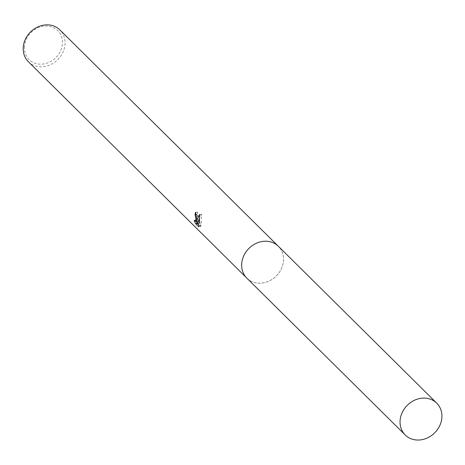 <?xml version="1.0" encoding="UTF-8"?>
<svg xmlns="http://www.w3.org/2000/svg" width="465" height="465" viewBox="0 0 465 465"><rect width="100%" height="100%" fill="white"/><g stroke="black" fill="none" stroke-linecap="round" stroke-linejoin="round"><path stroke-width="0.35" stroke-dasharray="2.33 1.74" d="M241.713 263.725A22.396 19.414 134.7 0 0 246.845 278.117A22.396 19.414 134.7 0 0 269.281 280.93A22.396 19.414 134.7 0 0 283.493 260.685A22.396 19.414 134.7 0 0 278.361 246.293A22.396 19.414 134.7 0 0 255.924 243.48A22.396 19.414 134.7 0 0 241.713 263.725M241.713 263.731A22.401 19.42 134.7 0 0 261.15 283.139A22.401 19.42 134.7 0 0 283.511 260.691A22.401 19.42 134.7 0 0 264.074 241.289A22.401 19.42 134.7 0 0 241.713 263.731M28.382 61.746A22.396 19.414 134.7 0 0 50.819 64.559A22.396 19.414 134.7 0 0 65.03 44.32A22.396 19.414 134.7 0 0 59.898 29.923M24.43 46.5A20.355 17.647 134.7 0 0 42.088 64.135A20.355 17.647 134.7 0 0 62.409 43.745A20.355 17.647 134.7 0 0 44.75 26.11A20.355 17.647 134.7 0 0 24.43 46.5M198.555 221.607L197.544 212.156A20.355 17.647 134.7 0 0 196.951 214.388L197.456 215.312L197.195 221.288L196.137 220.148L194.207 220.288M196.951 214.388L196.503 214.417M197.224 222.886L200.677 226.595L198.677 226.74M197.549 223.496L197.172 223.526M196.137 220.148L196.538 221.334M197.544 212.156L195.585 212.302M201.275 223.037L201.688 214.313L199.729 217.678M200.677 226.595L201.049 225.304L198.514 222.793M199.392 222.88L201.269 223.043L199.369 223.183M201.049 225.304L199.107 225.444M201.688 214.313L199.688 214.458M246.839 278.14A22.413 19.431 134.7 0 0 261.144 283.144A22.413 19.431 134.7 0 0 281.383 268.787A22.413 19.431 134.7 0 0 278.384 246.287M246.845 278.117L246.264 277.541M196.678 221.328L197.195 221.288M278.361 246.293L277.779 245.718"/><path stroke-width="0.7" d="M196.776 219.218L196.637 221.747L197.148 219.59L199.688 214.458L199.369 223.177L196.573 222.933L199.107 225.444L198.677 226.74L195.55 223.642L194.207 220.288L195.259 221.427L195.934 218.381L195.038 214.528A22.396 19.414 -45.3 0 1 195.585 212.302L196.776 219.218M277.779 245.718L59.898 29.923A22.396 19.414 134.7 0 0 37.462 27.11A22.396 19.414 134.7 0 0 23.25 47.354A22.396 19.414 134.7 0 0 28.382 61.746L246.264 277.541M196.503 214.417L195.038 214.528M197.172 223.526L195.55 223.642M196.701 221.741L197.224 222.886M199.729 217.678L198.555 221.607L196.637 221.747M196.573 222.933L199.392 222.88M422.447 398.15A22.396 19.414 134.7 0 0 402.225 412.502A22.396 19.414 134.7 0 0 405.224 434.978A22.396 19.414 134.7 0 0 419.517 439.983A22.396 19.414 134.7 0 0 439.739 425.632A22.396 19.414 134.7 0 0 436.74 403.155A22.396 19.414 134.7 0 0 422.447 398.15M436.74 403.155L278.384 246.287A22.413 19.431 134.7 0 0 264.074 241.277A22.413 19.431 134.7 0 0 243.834 255.64A22.413 19.431 134.7 0 0 246.839 278.14L405.224 434.978M195.259 221.427L196.678 221.328"/></g></svg>
